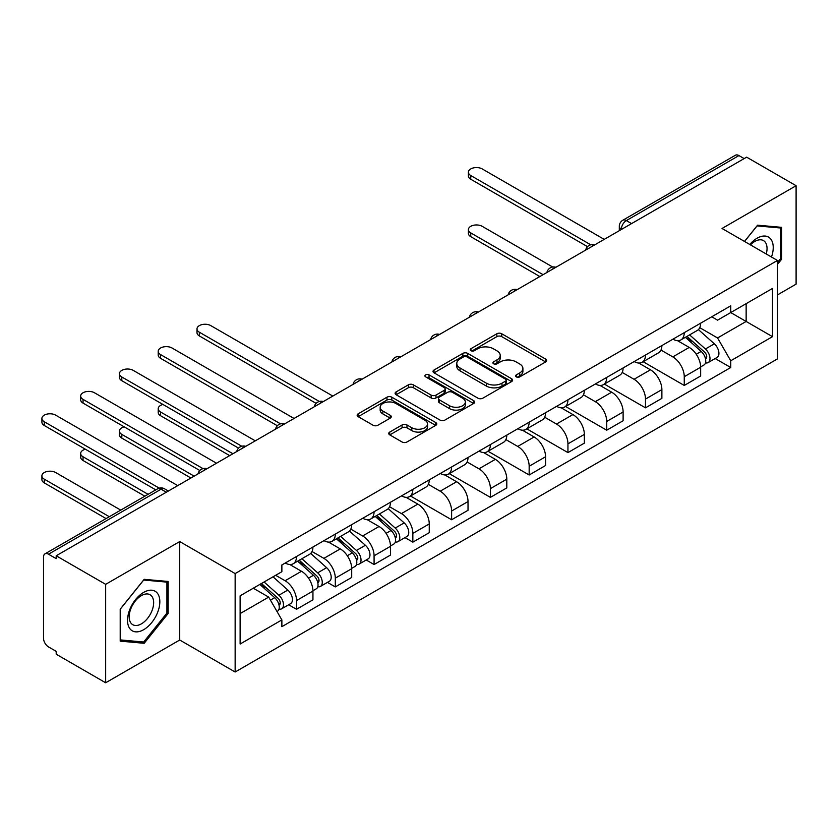 <?xml version="1.0" encoding="UTF-8"?>
<svg xmlns="http://www.w3.org/2000/svg" width="838" height="838" viewBox="0 0 838 838"><rect width="100%" height="100%" fill="white"/><g stroke="black" fill="none" stroke-linecap="round" stroke-linejoin="round"><path stroke-width="1.26" d="M516.313 376.88A2.42 1.393 0 0 0 519.728 376.88L545.653 361.922A3.446 1.99 0 0 0 546.659 360.508A3.446 1.99 0 0 0 545.653 359.104L501.742 333.754A3.446 1.99 0 0 0 496.861 333.754L470.935 348.713A2.42 1.393 0 0 0 470.233 349.697A2.42 1.393 0 0 0 470.935 350.682A2.42 1.393 0 0 0 474.35 350.682L477.712 348.755A11.041 6.379 0 0 1 493.32 348.755L496.976 350.86A11.041 6.379 0 0 1 500.213 355.375A11.041 6.379 0 0 1 496.976 359.879L493.624 361.817A2.42 1.393 0 0 0 492.922 362.802A2.42 1.393 0 0 0 493.624 363.786A2.42 1.393 0 0 0 497.039 363.786L500.401 361.848A11.041 6.379 0 0 1 516.009 361.848L519.665 363.964A11.041 6.379 0 0 1 522.902 368.469A11.041 6.379 0 0 1 519.665 372.973L516.313 374.911A2.42 1.393 0 0 0 515.611 375.895A2.42 1.393 0 0 0 516.313 376.88L516.313 374.911M389.764 432.062A3.446 1.99 0 0 0 388.748 433.466A3.446 1.99 0 0 0 389.764 434.88L402.083 441.993A3.446 1.99 0 0 0 406.964 441.993L435.75 425.369A3.446 1.99 0 0 0 436.755 423.965A3.446 1.99 0 0 0 435.75 422.551L391.838 397.202A3.446 1.99 0 0 0 386.957 397.202L358.172 413.825A3.446 1.99 0 0 0 357.156 415.229A3.446 1.99 0 0 0 358.172 416.643L373.046 425.233A3.446 1.99 0 0 0 377.928 425.233L390.246 418.12A3.446 1.99 0 0 0 391.262 416.706A3.446 1.99 0 0 0 390.246 415.302L382.872 411.039A9.228 5.332 0 0 1 380.169 407.268A9.228 5.332 0 0 1 385.868 402.345A9.228 5.332 0 0 1 395.924 403.507L424.835 420.194A9.228 5.332 0 0 1 427.537 423.965A9.228 5.332 0 0 1 421.839 428.888A9.228 5.332 0 0 1 411.783 427.726L406.964 424.95A3.446 1.99 0 0 0 402.083 424.95L389.764 432.062L389.764 434.88M235.143 573.569L179.72 541.568L105.661 584.337L56.198 555.783L746.637 157.156L796.1 185.711L722.031 228.47L777.455 260.471L235.143 573.569L235.143 672.013L777.455 358.905L777.455 260.471M477.953 398.186A3.446 1.99 0 0 0 482.835 398.186L511.62 381.573A3.446 1.99 0 0 0 512.626 380.159A3.446 1.99 0 0 0 511.62 378.755L467.709 353.395A3.446 1.99 0 0 0 462.827 353.395L434.042 370.019A3.446 1.99 0 0 0 433.026 371.423A3.446 1.99 0 0 0 434.042 372.837L477.953 398.186M426.584 377.404A2.42 1.393 0 0 1 429.035 377.749L429.035 374.879L473.68 400.648A3.446 1.99 0 0 1 474.696 402.062A3.446 1.99 0 0 1 473.68 403.466L444.894 420.089A3.446 1.99 0 0 1 440.013 420.089L396.102 394.74L396.102 391.922A3.446 1.99 0 0 0 395.096 393.326A3.446 1.99 0 0 0 396.102 394.74M396.102 391.922L408.42 384.81A3.446 1.99 0 0 1 413.302 384.81L431.109 395.086A3.446 1.99 0 0 0 435.99 395.086L444.161 390.372A3.446 1.99 0 0 0 445.177 388.958A3.446 1.99 0 0 0 444.161 387.554L425.62 376.849A2.42 1.393 0 0 1 424.918 375.864A2.42 1.393 0 0 1 426.406 374.576A2.42 1.393 0 0 1 429.035 374.879M105.661 584.337L105.661 682.771L56.198 654.216L56.198 651.346L48.489 646.894A7.029 4.054 -120 0 1 43.524 638.284L43.524 557.071A7.029 4.054 -120 0 1 44.98 553.855L157.565 488.847A7.029 4.054 60 0 1 161.085 489.193L48.489 554.201A7.029 4.054 -120 0 0 44.98 553.855M777.455 294.913L796.1 284.145L796.1 185.711M105.661 682.771L179.72 640.012L235.143 672.013M56.198 555.783L56.198 558.653L48.489 554.201M631.569 223.589L626.353 220.583A7.029 4.054 60 0 0 622.833 220.226L735.418 155.229A7.029 4.054 60 0 1 738.938 155.575L626.353 220.583A7.029 4.054 120 0 0 621.377 229.193L621.377 229.476M744.154 158.592L738.938 155.575M684.258 332.644A16.173 9.333 60 0 1 680.906 339.903L697.31 330.434A16.173 9.333 -120 0 0 700.662 323.175M660.973 350.054L672.82 356.894A16.173 9.333 60 0 1 684.258 376.702L700.662 367.233A16.173 9.333 -120 0 0 689.224 347.424L677.492 340.647M700.662 367.233L700.662 375.979L684.258 385.449L643.134 361.712M680.906 339.903A16.173 9.333 60 0 1 672.945 339.181M684.258 376.702L684.258 385.449M645.48 355.029A16.173 9.333 60 0 1 642.138 362.288L658.542 352.819A16.173 9.333 -120 0 0 661.884 345.56M604.366 384.097L645.48 407.834L661.884 398.364L661.884 389.618A16.173 9.333 -120 0 0 650.456 369.809L638.713 363.032M642.138 362.288A16.173 9.333 60 0 1 634.177 361.566M622.205 372.439L634.052 379.279A16.173 9.333 60 0 1 645.48 399.087L645.48 407.834M606.712 377.414A16.173 9.333 60 0 1 603.36 384.673L619.764 375.204A16.173 9.333 -120 0 0 623.116 367.945M565.587 406.482L606.712 430.219L623.116 420.749L623.116 412.003A16.173 9.333 -120 0 0 611.688 392.194L599.945 385.417M603.36 384.673A16.173 9.333 60 0 1 595.409 383.951M583.437 394.824L595.284 401.664A16.173 9.333 60 0 1 606.712 421.472L606.712 430.219M567.944 399.799A16.173 9.333 60 0 1 564.592 407.059L580.996 397.589A16.173 9.333 -120 0 0 584.348 390.33M526.819 428.867L567.944 452.604L584.348 443.134L584.348 434.388A16.173 9.333 -120 0 0 572.909 414.58L561.167 407.802M564.592 407.059A16.173 9.333 60 0 1 556.631 406.336M544.658 417.209L556.505 424.049A16.173 9.333 60 0 1 567.944 443.857L567.944 452.604M529.166 422.184A16.173 9.333 60 0 1 525.824 429.444L542.228 419.974A16.173 9.333 -120 0 0 545.569 412.715M488.051 451.253L529.166 474.989L545.569 465.519L545.569 456.773A16.173 9.333 -120 0 0 534.141 436.965L522.399 430.187M525.824 429.444A16.173 9.333 60 0 1 517.863 428.721M505.89 439.594L517.737 446.434A16.173 9.333 60 0 1 529.166 466.242L529.166 474.989M490.398 444.569A16.173 9.333 60 0 1 487.046 451.829L503.449 442.359A16.173 9.333 -120 0 0 506.801 435.1M449.273 473.638L490.398 497.374L506.801 487.905L506.801 479.158A16.173 9.333 -120 0 0 495.363 459.35L483.631 452.572M487.046 451.829A16.173 9.333 60 0 1 479.085 451.095M467.112 461.979L478.959 468.819A16.173 9.333 60 0 1 490.398 488.627L490.398 497.374M451.619 466.955A16.173 9.333 60 0 1 448.278 474.214L464.681 464.744A16.173 9.333 -120 0 0 468.023 457.485M410.505 496.023L451.619 519.759L468.023 510.29L468.023 501.543A16.173 9.333 -120 0 0 456.595 481.735L444.852 474.957M448.278 474.214A16.173 9.333 60 0 1 440.317 473.48M428.344 484.364L440.191 491.204A16.173 9.333 60 0 1 451.619 511.012L451.619 519.759M412.851 489.34A16.173 9.333 60 0 1 409.499 496.599L425.903 487.129A16.173 9.333 -120 0 0 429.255 479.87M404.984 537.608L412.851 542.144L429.255 532.675L429.255 523.928A16.173 9.333 -120 0 0 417.827 504.12L406.084 497.343M409.499 496.599A16.173 9.333 60 0 1 401.549 495.866M389.576 506.749L401.423 513.589A16.173 9.333 60 0 1 412.851 533.397L412.851 542.144M374.083 511.725A16.173 9.333 60 0 1 370.731 518.984L387.135 509.514A16.173 9.333 -120 0 0 390.487 502.255M366.216 559.994L374.083 564.529L390.487 555.06L390.487 546.313A16.173 9.333 -120 0 0 379.048 526.505L367.306 519.728M370.731 518.984A16.173 9.333 60 0 1 362.77 518.251M350.797 529.134L362.644 535.974A16.173 9.333 60 0 1 374.083 555.783L374.083 564.529M335.305 534.11A16.173 9.333 60 0 1 331.963 541.369L348.367 531.9A16.173 9.333 -120 0 0 351.709 524.64M327.438 582.379L335.305 586.914L351.709 577.445L351.709 568.698A16.173 9.333 -120 0 0 340.28 548.89L328.538 542.113M331.963 541.369A16.173 9.333 60 0 1 324.002 540.636M312.029 551.519L323.877 558.359A16.173 9.333 60 0 1 335.305 578.168L335.305 586.914M296.537 556.495A16.173 9.333 60 0 1 293.185 563.754L309.589 554.285A16.173 9.333 -120 0 0 312.941 547.025M288.67 604.764L296.537 609.299L312.941 599.83L312.941 591.083A16.173 9.333 -120 0 0 301.502 571.275L289.77 564.498M293.185 563.754A16.173 9.333 60 0 1 285.224 563.021M275.66 575.297L285.098 580.744A16.173 9.333 60 0 1 296.537 600.553L296.537 609.299M711.724 316.795L717.558 320.168L772.489 288.45L746.145 303.66L746.145 321.457L717.558 337.955L699.751 327.668M240.118 613.605L268.694 597.106L281.872 619.921L240.118 644.024L240.118 595.818L281.872 571.705L281.872 564.959L730.736 305.818L730.736 312.564L772.489 336.666L730.736 360.769L717.558 337.955M772.489 288.45L772.489 336.666M281.872 619.921L281.872 626.667L730.736 367.515L730.736 360.769M777.455 264.41L781.561 259.309L781.561 227.339L757.573 225.192L744.511 241.449M179.72 541.568L179.72 640.012M120.201 641.143L144.178 643.291L168.166 613.458L168.166 581.478L144.178 579.33L120.201 609.174L120.201 641.143M268.694 597.106L253.286 588.213M715.16 358.528L730.736 367.515M780.314 258.596L781.561 259.309M141.643 641.824L144.178 643.291M166.919 612.735L168.166 613.458M517.276 377.226L519.665 375.843A11.041 6.379 0 0 0 522.902 371.339L522.902 368.469M500.213 355.375L500.213 358.245A11.041 6.379 0 0 1 496.976 362.749L494.588 364.121M545.601 361.943L501.742 336.625A3.446 1.99 0 0 0 496.861 336.625L471.899 351.028M511.568 381.594L467.709 356.265A3.446 1.99 0 0 0 462.827 356.265L434.084 372.858M505.524 381.143A2.42 1.393 0 0 0 506.225 380.159A2.42 1.393 0 0 0 505.524 379.174L466.976 356.915A2.42 1.393 0 0 0 463.561 356.915L460.02 358.957A11.041 6.379 0 0 0 456.783 363.472A11.041 6.379 0 0 0 460.02 367.976L486.365 383.186A11.041 6.379 0 0 0 501.983 383.186L505.524 381.143L505.524 384.014A2.42 1.393 0 0 0 506.225 383.029L506.225 380.159M456.783 363.472L456.783 366.342A11.041 6.379 0 0 0 460.02 370.846L460.02 367.976M505.524 384.014L501.983 386.056A11.041 6.379 0 0 1 486.365 386.056L460.02 370.846M396.154 394.761L408.42 387.68L408.42 384.81M445.177 388.958L445.177 391.828A3.446 1.99 0 0 1 444.161 393.242L435.99 397.956A3.446 1.99 0 0 1 431.109 397.956L413.302 387.68A3.446 1.99 0 0 0 408.42 387.68M429.035 377.749L473.638 403.497M449.587 405.76A9.228 5.332 0 0 0 459.653 406.912A9.228 5.332 0 0 0 465.341 401.989A9.228 5.332 0 0 0 462.639 398.228L452.457 392.341A3.446 1.99 0 0 0 447.576 392.341L439.405 397.065A3.446 1.99 0 0 0 438.4 398.469A3.446 1.99 0 0 0 439.405 399.883L449.587 405.76L449.587 408.63A9.228 5.332 0 0 0 459.653 409.782A9.228 5.332 0 0 0 465.341 404.859L465.341 401.989M438.4 398.469L438.4 401.339A3.446 1.99 0 0 0 439.405 402.743L439.405 399.883M449.587 408.63L439.405 402.743M427.537 423.965L427.537 426.835A9.228 5.332 0 0 1 421.839 431.759A9.228 5.332 0 0 1 411.783 430.596L406.964 427.82A3.446 1.99 0 0 0 402.083 427.82L389.806 434.901M380.169 407.268L380.169 410.138A9.228 5.332 0 0 0 382.872 413.909L382.872 411.039M390.204 418.141L382.872 413.909M435.697 425.4L391.838 400.072A3.446 1.99 0 0 0 386.957 400.072L358.214 416.664L358.172 413.825M685.379 337.326L701.176 351.426A8.789 5.07 60 0 1 703.941 365.012L700.662 366.908M685.798 337.704L693.236 341.988M552.682 267.018L482.196 226.323A8.087 4.672 -0 0 0 473.386 225.307A8.087 4.672 -0 0 0 468.39 229.622A8.087 4.672 -0 0 0 470.757 232.922L543.087 274.675M686.971 336.405L704.549 352.096A4.221 2.43 60 0 1 705.879 358.612A4.221 2.43 60 0 1 705.491 358.769M689.601 334.886L705.407 348.985A8.789 5.07 60 0 1 708.162 362.571A8.789 5.07 60 0 1 705.512 362.854M698.41 329.596L714.353 343.821A8.789 5.07 60 0 1 717.108 357.407L708.162 362.571M539.85 276.54L470.757 236.651A8.087 4.672 180 0 1 468.39 233.352L468.39 229.622M587.522 246.665L470.757 179.248A8.087 4.672 180 0 1 468.39 175.949L468.39 172.219A8.087 4.672 -0 0 0 470.757 175.519L590.727 244.78M604.229 239.375L482.196 168.92A8.087 4.672 -0 0 0 473.386 167.914A8.087 4.672 -0 0 0 468.39 172.219M771.484 257.015A22.846 13.188 120 0 0 771.075 239.479A22.846 13.188 120 0 0 749.759 244.476M766.246 253.998A17.294 9.983 120 0 0 765.408 242.402A17.294 9.983 120 0 0 763.46 240.6A17.294 9.983 120 0 0 750.46 244.885M744.563 241.47L757.081 225.904L780.314 227.978L780.314 258.963L777.455 262.514M778.774 227.088L780.314 227.978M157.67 593.618A22.846 13.188 120 0 0 135.609 599.537A22.846 13.188 120 0 0 129.691 628.427A22.846 13.188 120 0 0 151.762 622.519A22.846 13.188 120 0 0 157.67 593.618M152.013 596.541A17.294 9.983 120 0 0 150.065 594.739A17.294 9.983 120 0 0 133.975 602.815A17.294 9.983 120 0 0 130.822 622.896A17.294 9.983 120 0 0 132.771 624.698A17.294 9.983 120 0 0 148.86 616.621A17.294 9.983 120 0 0 152.013 596.541M143.686 642.013L120.442 639.928L120.442 608.954L143.686 580.043L166.919 582.117L166.919 613.102L143.686 642.013M165.379 581.226L166.919 582.117M316.115 403.361L199.36 335.944A8.087 4.672 180 0 1 196.993 332.644L196.993 328.915A8.087 4.672 -0 0 0 199.36 332.215L319.32 401.475M332.822 396.07L210.788 325.615A8.087 4.672 -0 0 0 201.979 324.599A8.087 4.672 -0 0 0 196.993 328.915M375.204 516.407L391 530.506A8.789 5.07 60 0 1 393.755 544.092L390.477 545.978M375.623 516.774L383.06 521.068M162.928 404.461A8.087 4.672 -0 0 0 158.214 408.703A8.087 4.672 -0 0 0 160.582 412.003L232.912 453.756M376.796 515.485L394.373 531.166A4.221 2.43 60 0 1 395.704 537.692A4.221 2.43 60 0 1 395.316 537.849M379.425 513.966L395.222 528.066A8.789 5.07 60 0 1 397.987 541.652A8.789 5.07 60 0 1 395.327 541.935M388.235 508.676L404.178 522.902A8.789 5.07 60 0 1 406.933 536.488L397.987 541.652M229.675 455.621L160.582 415.732A8.087 4.672 180 0 1 158.214 412.432L158.214 408.703M277.336 425.746L160.582 358.329A8.087 4.672 180 0 1 158.214 355.029L158.214 351.3A8.087 4.672 -0 0 0 160.582 354.6L280.552 423.86M294.054 418.455L172.02 348A8.087 4.672 -0 0 0 163.211 346.984A8.087 4.672 -0 0 0 158.214 351.3M336.426 538.792L352.232 552.891A8.789 5.07 60 0 1 354.987 566.478L351.709 568.363M336.845 539.159L344.282 543.453M124.16 426.846A8.087 4.672 -0 0 0 119.446 431.088A8.087 4.672 -0 0 0 121.814 434.388L194.133 476.141M338.018 537.87L355.605 553.551A4.221 2.43 60 0 1 356.925 560.077A4.221 2.43 60 0 1 356.538 560.234M340.657 536.351L356.454 550.451A8.789 5.07 60 0 1 359.209 564.037A8.789 5.07 60 0 1 356.559 564.32M349.467 531.062L365.399 545.287A8.789 5.07 60 0 1 368.154 558.873L359.209 564.037M190.907 478.006L121.814 438.117A8.087 4.672 180 0 1 119.446 434.817L119.446 431.088M238.568 448.131L121.814 380.714A8.087 4.672 180 0 1 119.446 377.414L119.446 373.685A8.087 4.672 -0 0 0 121.814 376.985L241.773 446.245M255.276 440.84L133.242 370.386A8.087 4.672 -0 0 0 124.433 369.369A8.087 4.672 -0 0 0 119.446 373.685M297.658 561.177L313.454 575.277A8.789 5.07 60 0 1 316.219 588.863L312.941 590.748M298.077 561.544L305.514 565.839M85.382 449.231A8.087 4.672 -0 0 0 80.668 453.473A8.087 4.672 -0 0 0 83.035 456.773L148.085 494.326M299.25 560.255L316.827 575.936A4.221 2.43 60 0 1 318.157 582.462A4.221 2.43 60 0 1 317.77 582.62M301.879 558.736L317.686 572.836A8.789 5.07 60 0 1 320.441 586.422A8.789 5.07 60 0 1 317.791 586.705M310.689 553.447L326.631 567.672A8.789 5.07 60 0 1 329.386 581.258L320.441 586.422M144.859 496.19L83.035 460.502A8.087 4.672 180 0 1 80.668 457.202L80.668 453.473M199.8 470.506L83.035 403.099A8.087 4.672 180 0 1 80.668 399.799L80.668 396.07A8.087 4.672 -0 0 0 83.035 399.37L203.006 468.631M216.508 463.225L94.474 392.771A8.087 4.672 -0 0 0 85.665 391.755A8.087 4.672 -0 0 0 80.668 396.07M259.853 584.421L274.686 597.662A8.789 5.07 60 0 1 277.441 611.248L277.011 611.499M260 584.337L266.735 588.224M120.745 510.112L55.696 472.559A8.087 4.672 -0 0 0 46.886 471.543A8.087 4.672 -0 0 0 41.9 475.858A8.087 4.672 -0 0 0 44.267 479.158L109.317 516.711M261.446 583.499L278.059 598.322A4.221 2.43 60 0 1 279.379 604.847A4.221 2.43 60 0 1 279.002 605.005M264.075 581.981L278.907 595.221A8.789 5.07 60 0 1 281.662 608.807A8.789 5.07 60 0 1 279.012 609.09M273.02 576.816L287.853 590.057A8.789 5.07 60 0 1 290.618 603.643L281.662 608.807M106.08 518.575L44.267 482.887A8.087 4.672 180 0 1 41.9 479.587L41.9 475.858M155.795 489.874L44.267 425.484A8.087 4.672 180 0 1 41.9 422.184L41.9 418.455A8.087 4.672 -0 0 0 44.267 421.755L159.262 488.145M177.729 485.611L55.696 415.156A8.087 4.672 -0 0 0 46.886 414.14A8.087 4.672 -0 0 0 41.9 418.455M621.628 229.329L621.377 229.193A7.029 4.054 0 0 1 619.313 226.323L619.313 230.66M335.305 578.168L351.709 568.698M374.083 555.783L390.487 546.313M412.851 533.397L429.255 523.928M451.619 511.012L468.023 501.543M490.398 488.627L506.801 479.158M529.166 466.242L545.569 456.773M567.944 443.857L584.348 434.388M606.712 421.472L623.116 412.003M645.48 399.087L661.884 389.618M296.537 600.553L312.941 591.083M285.098 580.744L301.502 571.275M323.877 558.359L340.28 548.89M362.644 535.974L379.048 526.505M401.423 513.589L417.827 504.12M440.191 491.204L456.595 481.735M478.959 468.819L495.363 459.35M517.737 446.434L534.141 436.965M556.505 424.049L572.909 414.58M595.284 401.664L611.688 392.194M634.052 379.279L650.456 369.809M672.82 356.894L689.224 347.424M594.1 245.22A7.029 4.054 120 0 0 590.989 247.021M555.322 267.605A7.029 4.054 120 0 0 552.221 269.407M516.554 289.99A7.029 4.054 120 0 0 513.453 291.792M477.786 312.375A7.029 4.054 120 0 0 474.675 314.177M439.007 334.76A7.029 4.054 120 0 0 435.907 336.551M400.239 357.145A7.029 4.054 120 0 0 397.128 358.936M361.461 379.53A7.029 4.054 120 0 0 358.36 381.321M322.693 401.915A7.029 4.054 120 0 0 319.592 403.707M283.925 424.3A7.029 4.054 120 0 0 280.814 426.092M245.146 446.685A7.029 4.054 120 0 0 242.046 448.477M206.378 469.071A7.029 4.054 120 0 0 203.267 470.862M166.301 492.21L161.085 489.193A7.029 4.054 120 0 1 164.594 488.847A7.029 7.029 0 0 0 157.565 488.847M519.665 375.843L519.665 372.973M493.624 363.786L493.624 361.817M496.976 362.749L496.976 359.879M470.935 350.682L470.935 348.713M496.861 336.625L496.861 333.754M501.742 336.625L501.742 333.754M545.653 361.922L545.653 359.104M434.042 372.837L434.042 370.019M462.827 356.265L462.827 353.395M467.709 356.265L467.709 353.395M511.62 381.573L511.62 378.755M486.365 386.056L486.365 383.186M501.983 386.056L501.983 383.186M413.302 387.68L413.302 384.81M431.109 397.956L431.109 395.086M435.99 397.956L435.99 395.086M444.161 393.242L444.161 390.372M473.68 403.466L473.68 400.648M402.083 427.82L402.083 424.95M406.964 427.82L406.964 424.95M411.783 430.596L411.783 427.726M390.246 418.12L390.246 415.302M386.957 400.072L386.957 397.202M391.838 400.072L391.838 397.202M435.75 425.369L435.75 422.551M701.176 351.426L696.252 354.264M706.748 356.684L705.167 357.596M714.353 343.821L705.407 348.985M470.757 236.651L470.757 232.922M470.757 175.519L470.757 179.248M199.36 332.215L199.36 335.944M391 530.506L386.077 533.345M396.573 535.765L394.991 536.676M404.178 522.902L395.222 528.066M160.582 415.732L160.582 412.003M160.582 354.6L160.582 358.329M352.232 552.891L347.299 555.73M357.805 558.15L356.213 559.061M365.399 545.287L356.454 550.451M121.814 438.117L121.814 434.388M121.814 376.985L121.814 380.714M313.454 575.277L308.531 578.115M319.027 580.535L317.445 581.446M326.631 567.672L317.686 572.836M83.035 460.502L83.035 456.773M83.035 399.37L83.035 403.099M274.686 597.662L270.433 600.113M280.259 602.92L278.677 603.831M287.853 590.057L278.907 595.221M44.267 482.887L44.267 479.158M44.267 421.755L44.267 425.484M594.697 244.885A7.029 7.029 0 0 0 585.678 250.091M555.919 267.27A7.029 7.029 0 0 0 546.9 272.476M517.151 289.655A7.029 7.029 0 0 0 508.132 294.861M478.383 312.04A7.029 7.029 0 0 0 469.364 317.246M439.604 334.425A7.029 7.029 0 0 0 430.585 339.631M400.836 356.81A7.029 7.029 0 0 0 391.817 362.016M362.058 379.185A7.029 7.029 0 0 0 353.039 384.401M323.29 401.57A7.029 7.029 0 0 0 314.271 406.786M284.522 423.955A7.029 7.029 0 0 0 275.503 429.171M245.744 446.34A7.029 7.029 0 0 0 236.725 451.556M206.976 468.725A7.029 7.029 0 0 0 197.957 473.941M168.365 491.026L164.594 488.847M622.833 220.226A7.029 7.029 0 0 0 619.313 226.323"/></g></svg>
